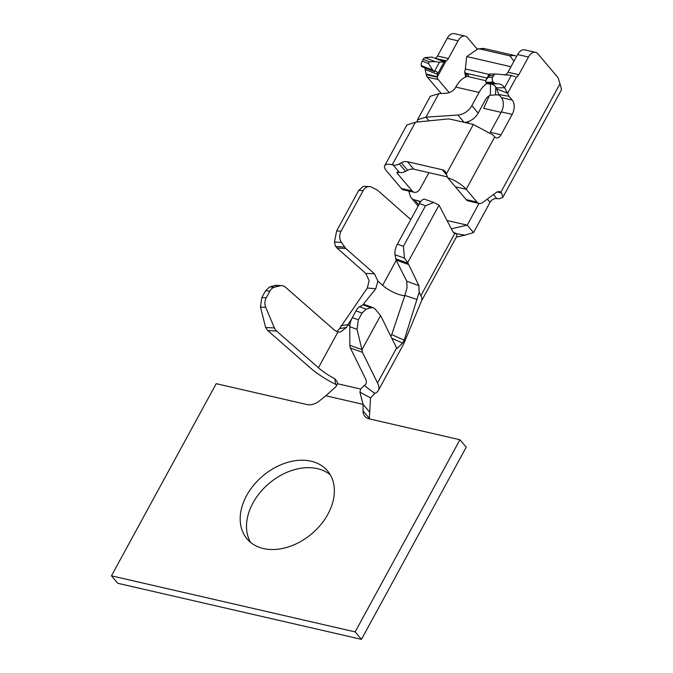 <?xml version="1.0" encoding="UTF-8"?>
<svg xmlns="http://www.w3.org/2000/svg" width="673" height="673" viewBox="0 0 673 673"><rect width="100%" height="100%" fill="white"/><g stroke="black" fill="none" stroke-linecap="round" stroke-linejoin="round"><path stroke-width="1.01" d="M501.36 111.92L490.247 132.295L501.074 134.793L512.187 114.41L501.36 111.92A10.532 6.444 103 0 0 501.393 97.593L512.229 100.084L509.04 96.323L498.811 94.54M429.324 61.765L423.182 59.375L422.24 61.1L428.381 63.498L429.324 61.765L435.069 61.605L424.856 57.626L431.898 57.062L444.188 61.849L439.435 62.227L434.363 71.54A5.62 1.926 111.3 0 0 434.935 71.481A10.532 3.617 -68.7 0 1 436.154 71.405A10.532 3.617 -68.7 0 1 437.425 74.257L437.206 76.781L426.144 73.996L425.126 69.47A10.532 3.617 111.3 0 0 424.856 67.847M437.257 77.05L446.09 60.848A5.62 3.441 103 0 0 448.403 58.517L458.044 40.826L447.217 38.327L437.568 56.019A5.62 3.441 -77 0 1 435.254 58.358L446.09 60.848L444.188 61.849L437.425 74.257L425.126 69.47M437.189 77.185L426.354 74.686L426.144 73.996M423.182 59.375A3.508 1.203 -68.7 0 1 424.856 57.626M434.245 71.506L421.979 66.728A5.62 1.926 -68.7 0 1 421.483 66.156L421.256 65.575A3.508 1.203 -68.7 0 1 422.24 61.1M514.752 76.646L511.354 75.342L496.144 74.03A3.508 2.852 89.5 0 0 495.925 74.022A3.508 2.852 89.5 0 0 493.587 75.569L492.636 77.302A3.508 2.852 89.5 0 0 493.427 82.173L494.31 82.905A5.62 4.568 89.5 0 0 496.901 83.873A5.62 4.568 89.5 0 0 497.229 83.856A10.532 8.564 -90.5 0 1 497.835 83.822A10.532 8.564 -90.5 0 1 504.582 87.751L507.501 93.194L496.716 88.895L496.405 87.827A10.532 8.564 89.5 0 0 490.407 83.932M507.593 93.362L516.494 77.05L515.77 76.966M501.393 97.593L498.802 94.531L496.716 88.895M504.725 75.056L505.659 74.56L507.703 75.023M489.044 83.932A5.62 4.568 -90.5 0 1 488.716 83.948A5.62 4.568 -90.5 0 1 487.824 83.847L486.335 82.981L494.31 82.905M420.532 201.908A8.429 6.065 -40.2 0 0 418.328 200.79L414.652 199.94L418.799 204.853M479.05 203.431L467.213 225.144L473.514 232.597L490.028 202.312A5.62 4.046 139.8 0 1 495.092 198.619L496.842 198.585L493.435 194.573M467.003 122.999L467.289 122.848A5.712 4.105 -40.2 0 0 469.476 121.115M489.321 95.701L483.66 108.345L501.116 112.357M510.967 66.728L466.742 56.549A10.532 8.169 -95.3 0 0 466.524 57.912L465.38 68.957A3.508 2.145 -77 0 1 464.858 70.8L464.69 72.221L465.834 73.172A9.128 2.398 0.8 0 0 466.196 73.5L468.181 74.922L468.164 75.965M466.742 56.549L477.948 48.893L480.135 49.02L509.924 55.876L513.945 61.268M509.924 55.876L514.34 55.464L484.552 48.616L480.135 49.02M478.015 48.885L482.507 48.473A10.532 8.169 84.7 0 1 484.552 48.616M514.34 55.464A10.532 8.169 84.7 0 1 516.586 56.414M418.177 205.988A10.532 7.58 139.8 0 1 417.672 205.467L411.363 198.013A10.532 7.58 -40.2 0 1 410.303 196.062L408.704 191.023M449.211 92.63L438.148 79.549A5.62 3.441 -77 0 1 437.164 77M426.354 74.686A5.62 3.441 103 0 0 427.313 77.05L441.244 93.513M434.363 71.54L433.462 70.816A7.024 2.313 -151.4 0 0 432.722 70.042L428.381 63.498M489.347 74.097L489.49 75.612L486.074 79.868L485.788 82.249A7.024 2.313 -151.4 0 0 486.335 82.981M406.854 125.035L384.687 165.684A17.557 5.779 28.6 0 0 386.563 170.976L401.377 188.49L412.213 190.981L397.398 173.474A3.508 1.153 -151.4 0 1 397.02 172.414A3.508 1.153 -151.4 0 1 398.534 172.229L399.409 172.431L393.099 164.986A9.128 6.57 -40.2 0 0 399.291 163.909L401.335 162.816A9.128 6.57 139.8 0 1 407.527 161.747L442.312 169.747A9.128 6.57 139.8 0 1 445.156 171.422A9.128 6.57 139.8 0 1 446.081 173.112L447.629 177.68A17.557 5.779 28.6 0 1 466.179 189.298L477.014 202.11A9.128 5.586 103 0 0 479.1 203.439A9.128 5.586 103 0 0 482.625 202.523L496.11 192.604A9.128 5.586 -77 0 1 499.644 191.687A9.128 5.586 -77 0 1 500.855 192.226L501.654 193M439.435 62.236L435.069 61.605M516.494 77.05A5.62 3.441 103 0 0 518.807 74.711L528.448 57.02L517.621 54.53L507.972 72.221A5.62 3.441 -77 0 1 505.659 74.56M496.405 87.827L504.582 87.751L511.354 75.342M468.181 74.922A5.62 1.481 0.8 0 1 468.534 75.443A5.62 1.481 0.8 0 1 467.188 76.386A24.581 15.033 103 0 0 455.781 87.061A9.128 6.57 139.8 0 1 446.729 93.152L438.762 93.682L430.316 96.273L417.504 119.76L425.959 117.169L457.918 115.024A14.049 10.103 -40.2 0 0 471.866 105.636L479.067 92.437A24.581 15.033 -77 0 1 486.873 83.452M490.289 95.314A10.516 6.436 103 0 0 485.376 99.898L478.175 113.098A14.049 10.103 139.8 0 1 464.631 122.452M490.339 95.288L495.606 94.843L495.715 86.91M490.499 83.94L490.339 95.297M499.24 95.044L495.606 94.851M487.05 78.051L465.834 73.172L465.783 76.899M477.115 49.003L467.533 37.68A10.532 6.444 103 0 0 465.136 36.14A10.532 6.444 103 0 0 458.044 40.826M447.352 176.906L413.828 169.201A9.128 6.57 -40.2 0 0 407.645 170.269L405.592 171.363A9.128 6.57 139.8 0 1 399.409 172.431M412.213 190.981A9.128 5.586 103 0 0 414.29 192.31A9.128 5.586 103 0 0 420.432 188.255L428.928 172.675M384.687 165.684A17.557 5.779 28.6 0 1 392.224 164.784L393.099 164.986M501.074 134.793A7.024 4.299 -77 0 1 496.354 137.906A7.024 4.299 -77 0 1 494.748 136.888L492.905 134.962L473.338 124.463L450.674 119.247A14.049 10.103 -40.2 0 0 447.023 119.045L415.434 122.208L406.871 125.027M414.29 192.31L403.455 189.82A9.128 5.586 -77 0 1 401.377 188.49M502.798 197.391L561.551 89.644L560.012 83.73A21.073 12.888 -77 0 1 558.851 80.045A9.128 5.586 103 0 0 557.412 76.899L537.937 53.874A10.532 6.444 103 0 0 535.54 52.343A10.532 6.444 103 0 0 528.448 57.02M507.568 93.412L509.04 96.323M512.229 100.084A10.532 6.444 -77 0 1 512.187 114.41M517.621 54.53A10.532 6.444 -77 0 1 524.704 49.844L535.54 52.343M479.1 203.439L468.265 200.949A9.128 5.586 -77 0 1 466.187 199.62L447.629 177.68M447.217 38.327A10.532 6.444 -77 0 1 454.3 33.65L465.136 36.14M411.363 198.013A10.532 7.58 -40.2 0 0 414.652 199.94M497.17 191.982L501.646 193.016L502.824 197.357L499.45 198.779L496.842 198.585M417.016 122.057L417.504 119.76M438.762 93.682L425.959 117.169L429.071 120.846M445.232 61.369L434.497 58.071M417.067 121.148L418.64 121.889M473.514 232.597L464.892 235.146L456.622 233.716A31.606 10.406 28.6 0 1 456.37 236.997A31.606 10.406 28.6 0 1 456.353 237.039M447.192 220.542L467.213 225.144L451.339 228.77M453.291 232.303L456.622 233.716L454.813 233.455L452.508 231.1L439.04 205.147L407.72 262.596L418.909 285.646L419.161 292.225L404.212 340.168L402.631 343.079L397.263 348.328L396.178 347.167L380.59 315.544L361.956 349.682L357.01 329.333L349.783 326.725A9.128 3.651 -70.2 0 1 352.324 317.606L356 310.867A9.128 3.651 -70.2 0 1 359.525 306.753L363.058 304.869A9.128 3.651 -70.2 0 1 364.724 304.633L373.246 307.704M369.149 280.717L365.767 273.423L336.988 248.009L335.297 245.939L334.481 242.028L336.626 230.957L358.751 190.375L363.445 186.27L369.452 186.598A9.128 7.092 93.2 0 0 363.176 190.619L341.043 231.201A9.128 7.092 93.2 0 0 341.413 242.406L345.829 248.497L374.499 273.81L377.873 281.104L375.77 288.784L367.315 288.01L369.149 280.717M410.791 219.549L377.578 190.266L371.555 187.136A9.128 7.092 93.2 0 0 369.452 186.598M417.125 299.477L404.86 295.472L407.03 287.817L406.778 281.238L396.119 260.064L394.992 254.731A9.128 3.702 -70.3 0 1 397.373 244.164L419.498 203.574A9.128 3.702 -70.3 0 1 424.722 199.242L433.664 202.438L425.546 205.736L403.413 246.326L404.473 258.129L394.992 254.731M407.72 262.596L404.473 258.129M439.04 205.147L433.664 202.447M336.862 331.68L339.562 328.567L367.315 288.01M404.852 295.472L391.711 334.624L404.212 340.168A45.655 15.033 28.6 0 1 403.665 343.996L421.458 301.024A31.606 10.406 28.6 0 1 421.441 301.058A31.606 10.406 28.6 0 1 421.348 301.226M341.152 325.656L348.05 324.571L351.685 318.884M362.654 305.079L375.77 288.784M336.921 385.2L335.743 384.409A45.655 15.033 28.6 0 1 309.63 367.315L267.778 330.578L265.633 327.532L274.399 327.936L265.734 307.384L260.493 307.124L265.625 327.524M361.956 349.691L362.461 352.366L377.536 382.937A45.655 15.033 28.6 0 1 378.268 390.592A45.655 15.033 28.6 0 1 374.726 393.377L370.554 397.903L369.326 418.337A14.049 10.103 -40.2 0 0 369.334 418.892M274.399 327.936A9.128 7.117 92.8 0 0 276.561 331.015L318.413 367.752A31.606 10.406 -151.4 0 0 334.775 378.714L337.434 382.045L337.434 383.711L335.97 386.622L325.774 395.766L363.075 404.347L363.025 410.883L369.326 418.337M349.817 325.85A31.606 10.406 -151.4 0 1 348.05 324.571L346.46 327.49L340.319 332.05L337.913 331.991L334.574 330.275L285.47 287.178A9.128 7.117 92.8 0 0 281.794 285.63A9.128 7.117 92.8 0 0 280.153 285.789L274.508 287.194A9.128 7.117 92.8 0 0 269.89 291.056L266.214 297.794A9.128 7.117 92.8 0 0 265.734 307.384M390.811 336.273L391.711 334.624M370.554 397.903L359.912 392.132L360.669 389.053L364.194 385.486A31.606 10.406 -151.4 0 0 365.935 383.862A31.606 10.406 -151.4 0 0 365.431 378.562L350.355 347.991A9.128 3.651 -70.2 0 1 349.851 345.299L349.783 326.725M359.525 306.753L366.205 309.159L370.932 307.704L363.058 304.869M380.59 315.544L375.122 309.033L373.338 307.738L370.932 307.704M366.196 309.168L362.049 313.046L358.373 319.793L357.01 329.333M349.851 345.299L361.956 349.682M260.493 307.124L261.822 297.575L265.499 290.837L269.663 286.95L275.871 285.335M359.912 392.14L363.075 404.347L369.376 411.792M363.025 410.883A14.049 10.103 139.8 0 0 364.85 416.293A14.049 10.103 139.8 0 0 369.225 418.867L459.928 439.738L466.229 447.183L361.46 639.35L117.75 583.281L111.449 575.827L216.218 383.669L306.922 404.532A14.049 10.103 139.8 0 0 319.473 400.864L325.774 395.766M330.317 474.86A52.679 37.898 -40.2 0 0 252.964 502.975A52.679 37.898 -40.2 0 0 250.541 542.337M459.928 439.738L355.159 631.897L361.46 639.35M355.159 631.897L111.449 575.827M246.655 495.521A52.679 37.898 -40.2 0 0 247.05 538.896A52.679 37.898 -40.2 0 0 311.75 533.807A52.679 37.898 -40.2 0 0 327.499 470.848A52.679 37.898 -40.2 0 0 246.655 495.521M493.587 75.569L489.49 75.612M488.548 77.336L492.636 77.302M419.977 202.741L418.328 200.79M490.028 202.312L487.294 199.09M465.38 68.957L489.035 74.4M438.148 79.549L427.313 77.05M421.483 66.156L433.462 70.816M432.722 70.042L421.256 65.575M493.427 82.173L485.788 82.249M507.972 72.221L518.807 74.711M437.568 56.019L448.403 58.517M455.781 87.061L479.067 92.437M485.713 80.676L467.138 76.402M466.196 73.5L466.145 76.747M398.113 172.153L397.398 173.474M415.434 122.208L392.224 164.784M446.35 173.954L473.338 124.463M494.748 136.888L466.179 189.298L455.343 186.8M500.855 192.226L560.012 83.73M466.187 199.62L477.014 202.11M471.866 105.636L478.175 113.098M399.291 163.909L405.592 171.363M407.645 170.269L401.335 162.816M407.527 161.747L413.828 169.201M446.645 174.871L442.312 169.747M457.918 115.024L464.092 122.335M422.501 292.78L420.911 295.699A31.606 10.406 28.6 0 1 421.458 301.024M454.813 233.455L422.484 292.747M419.17 292.225L420.911 295.699M377.873 281.112L382.643 285.31L396.262 260.333M335.709 246.545L344.551 247.033M341.413 242.406L334.481 242.028M395.724 258.802L407.813 263.135M336.626 230.957L341.043 231.201M363.176 190.619L358.751 190.375M397.373 244.164L403.413 246.326M425.546 205.736L419.498 203.574M453.93 232.934L455.688 233.674M382.643 285.31A17.557 5.779 -151.4 0 0 404.759 295.725M345.829 248.497L336.988 248.009M365.792 273.423L374.499 273.81M408.217 264.396L396.119 260.064M406.778 281.238L418.909 285.646M396.658 347.874L377.536 382.937M337.913 331.991L318.413 367.752M337.434 383.711L360.678 389.053M269.671 286.95L274.508 287.194M280.153 285.789L274.441 285.503M352.324 317.606L358.373 319.793M362.049 313.046L356 310.867M261.822 297.575L266.214 297.794M269.89 291.056L265.499 290.837M391.795 338.275L402.631 343.079M339.562 328.567L346.46 327.49M335.743 384.409L334.784 378.714M276.561 331.015L267.778 330.578M362.461 352.366L350.355 347.991M364.194 385.486L374.726 393.377M495.925 74.022L489.33 74.08M496.901 83.873L488.716 83.948M489.086 74.316L486.318 79.389M465.682 76.941L464.69 72.221M456.269 237.157L464.892 235.146M456.37 236.997L421.441 301.058M403.665 344.004L378.268 390.592M275.77 285.327L281.794 285.63"/></g></svg>
